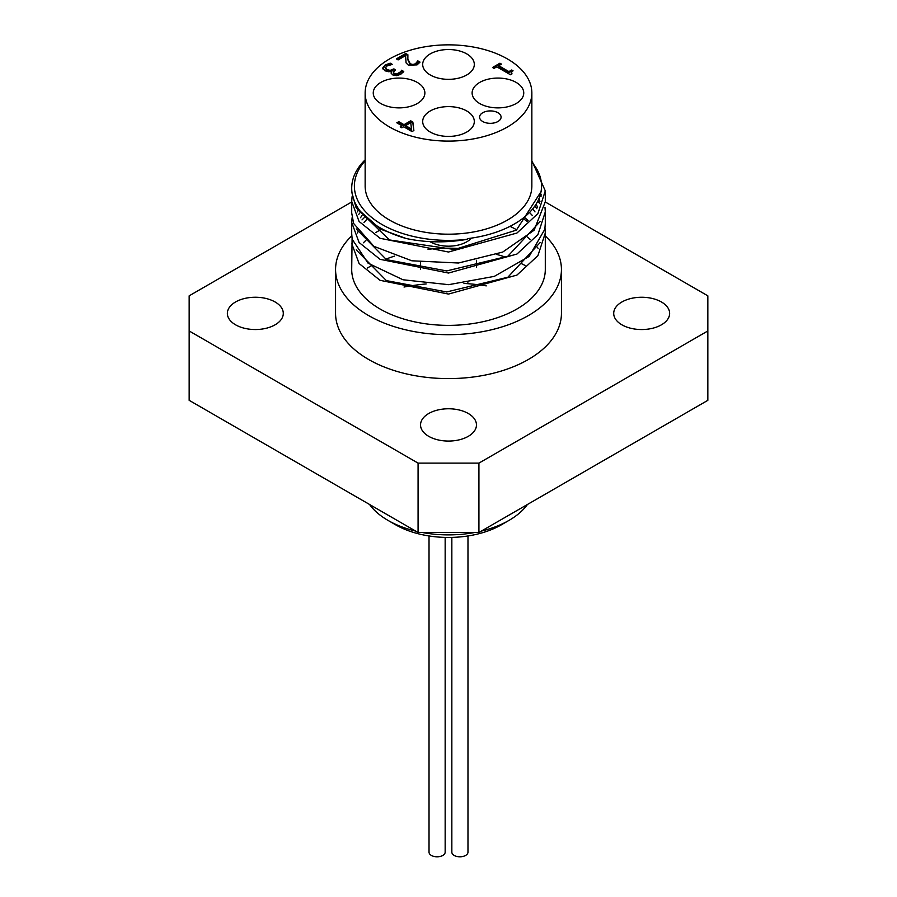 <?xml version="1.0" encoding="UTF-8"?>
<svg xmlns="http://www.w3.org/2000/svg" width="897" height="897" viewBox="0 0 897 897"><rect width="100%" height="100%" fill="white"/><g stroke="black" fill="none" stroke-linecap="round" stroke-linejoin="round"><path stroke-width="1.35" d="M397.573 123.237L398.773 122.541L403.998 125.558L410.714 121.689L412.855 122.923L413.797 130.558M400.981 127.296L402.035 125.815L396.81 122.799L398.773 121.667L403.998 124.683L410.714 120.803L412.855 122.048L412.855 122.923M405.635 125.636L405.635 126.511L411.577 129.942L410.748 122.676L405.635 125.636L411.577 129.056M410.714 120.803L410.714 121.689M412.855 122.048L413.887 130.502L412.015 131.579L403.672 126.757L401.867 127.811L400.219 126.858L402.035 125.815M403.998 124.683L403.998 125.558M398.773 121.667L398.773 122.541M405.724 53.484L407.877 54.728L407.866 58.967L410.277 63.833L412.945 64.506L415.423 63.788L417.845 60.861L420.02 62.117L417.038 64.887L408.326 65.089L406.072 62.88L405.579 55.603L398.1 59.92L396.339 58.899L405.724 53.484L405.724 54.369L407.832 55.592M397.102 59.337L405.724 54.369M407.799 57.251L407.866 59.841L410.277 64.707L412.945 65.38L415.423 64.662L417.845 61.736L419.572 62.734M417.094 62.263L417.094 63.138M417.744 60.929L417.744 61.803M405.579 55.603L405.455 59.168M417.845 60.861L417.845 61.736M511.133 72.668L512.03 73.834L510.46 74.743L496.747 66.838L494.045 68.396L492.498 67.499L499.921 63.216L501.468 64.113L498.71 65.705L508.902 71.592L511.66 70L513.062 70.796L511.133 72.668L511.413 74.193M498.71 65.705L498.71 66.58L508.902 72.466L511.66 70.874L512.322 71.255M493.26 67.937L499.921 64.091L500.705 64.55M511.66 70L511.66 70.874M508.902 71.592L508.902 72.466M499.921 63.216L499.921 64.091M400.824 71.659L401.598 70.224L403.751 71.48L400.724 74.305L396.653 75.662L392.494 74.821L391.092 72.825L391.754 71.143L388.715 71.76L384.847 70.751L382.761 67.993L385.105 65.021L390.195 63.16L392.348 64.405L386.988 65.963L385.542 67.791L387.067 69.641L390.184 70.381L393.884 68.878L395.566 69.854L393.29 72.152L394.355 73.498L396.799 73.991L400.824 71.659L400.824 72.534L401.598 71.11L403.325 72.108M393.29 72.152L394.355 74.384L396.799 74.877L400.824 72.534M401.475 70.302L401.475 71.177M401.598 70.224L401.598 71.11M391.899 71.233L391.148 73.274M382.761 68.867L385.105 65.896L390.195 64.046L391.204 64.629M393.884 68.878L394.815 70.291M385.542 68.508L387.067 70.515L390.184 71.267L393.884 69.753M390.195 63.16L390.195 64.046M389.556 127.004A83.354 48.124 180 0 1 365.146 92.974A83.354 48.124 180 0 1 448.5 44.85A83.354 48.124 180 0 1 531.854 92.974A83.354 48.124 180 0 1 480.4 137.432A83.354 48.124 180 0 1 389.556 127.004M479.682 103.514A25.811 14.901 180 0 1 472.125 92.974A25.811 14.901 180 0 1 497.936 78.073A25.811 14.901 180 0 1 523.747 92.974A25.811 14.901 180 0 1 507.814 106.743A25.811 14.901 180 0 1 479.682 103.514M430.246 132.05A25.811 14.901 180 0 1 422.689 121.51A25.811 14.901 180 0 1 448.5 106.608A25.811 14.901 180 0 1 474.311 121.51A25.811 14.901 180 0 1 458.378 135.279A25.811 14.901 180 0 1 430.246 132.05M430.246 74.967A25.811 14.901 180 0 1 422.689 64.438A25.811 14.901 180 0 1 448.5 49.526A25.811 14.901 180 0 1 474.311 64.438A25.811 14.901 180 0 1 458.378 78.207A25.811 14.901 180 0 1 430.246 74.967M380.81 103.514A25.811 14.901 180 0 1 373.253 92.974A25.811 14.901 180 0 1 399.064 78.073A25.811 14.901 180 0 1 424.875 92.974A25.811 14.901 180 0 1 408.942 106.743A25.811 14.901 180 0 1 380.81 103.514M482.721 121.51A10.753 6.212 180 0 1 479.57 117.126A10.753 6.212 180 0 1 490.323 110.914A10.753 6.212 180 0 1 501.087 117.126A10.753 6.212 180 0 1 494.449 122.855A10.753 6.212 180 0 1 482.721 121.51M532.414 215.549L529.499 212.477M522.839 218.352L527.212 221.402M524.297 217.209L528.086 220.516M527.301 237.032A96.798 55.883 180 0 1 530.082 239.398M537.258 247.191A96.798 55.883 180 0 1 538.088 248.312M545.298 233.657L545.298 269.481A96.798 55.883 180 0 1 485.546 321.115A96.798 55.883 180 0 1 380.059 309.005A96.798 55.883 180 0 1 351.702 269.481L352.095 238.793M534.836 206.075L536.877 208.721M544.995 228.264L545.309 232.928L537.931 255.634L516.941 275.076L448.5 294.07L380.059 280.324L359.08 263.516L351.702 243.446M361.996 219.911L364.182 217.713M363.453 242.795A96.798 55.883 180 0 1 365.92 240.329M375.753 232.615A96.798 55.883 180 0 1 381.046 229.408M510.034 226.347A96.798 55.883 180 0 1 516.773 229.867M359.82 213.015L358.677 214.484M351.702 233.814L352.173 239.252L368.084 263.18L403 279.763L448.679 284.674L494.303 276.377L529.118 256.441L544.86 229.195L545.298 223.23M539.377 203.114L537.942 200.838M540.599 193.662L541.283 195.03M544.995 207.196L545.298 211.905L537.931 234.61L516.941 254.053L448.5 273.047L380.048 259.311L359.069 242.493L351.714 222.422L352.095 217.724M351.714 213.026L353.631 223.476L373.937 246.35L411.858 260.792L458.445 263.012L502.679 252.091L534.107 230.226L545.298 201.758M531.854 160.698L545.286 190.882L537.92 213.576L516.952 233.029L448.5 252.023L380.059 238.288L359.069 221.469L351.691 201.399L352.095 196.656M351.714 192.003L356.064 207.588L380.541 229.15L406.218 238.524C426.075 242.695 446.527 242.941 467.572 239.264L467.348 238.658A93.03 53.708 0 0 0 541.53 186.06A93.03 53.708 0 0 0 531.854 162.2M365.146 159.845A96.798 55.883 0 0 0 351.702 188.258A96.798 55.883 0 0 0 406.218 238.524M540.499 194.044L541.048 196.69M536.058 204.213L537.651 207.207M360.504 217.713L362.007 215.515M541.44 188.448L541.53 190.882L516.392 230.125L454.544 249.512L389.433 239.936L356.255 207.925M538.962 198.585L539.949 201.399M540.207 221.469L507.837 256.228L446.695 270.928L386.428 259.614L356.255 228.926M357.522 211.883L358.026 210.66M532.818 208.754L535.004 211.905M540.229 242.459L507.837 277.24L446.672 291.951L386.383 280.615L356.221 249.882M357.522 232.94L358.038 231.684M363.991 222.422L366.447 219.765M467.572 239.264A94.107 54.336 180 0 1 373.354 218.767A94.107 54.336 180 0 1 365.146 160.832M531.854 92.974L531.854 186.06A83.354 48.124 180 0 1 480.4 230.518A83.354 48.124 180 0 1 389.556 220.09A83.354 48.124 180 0 1 365.146 186.06L365.146 92.974M545.298 201.993L707.834 295.831L707.834 400.331L478.92 532.493L478.92 463.121L418.08 463.121L418.08 532.493L478.92 532.493M466.518 283.587A27.964 16.146 0 0 0 467.931 282.858M418.08 463.121L189.166 330.959L189.166 400.331L418.08 532.493M189.166 330.959L189.166 295.831L351.702 201.993L351.702 213.026M451.841 537.404L451.841 852.15A8.062 4.653 0 0 0 459.903 856.803A8.062 4.653 0 0 0 467.976 852.15L467.976 535.957M429.024 535.957L429.024 852.15A8.062 4.653 0 0 0 437.097 856.803A8.062 4.653 0 0 0 445.159 852.15L445.159 537.404M527.447 504.484A85.507 49.369 180 0 1 508.958 520.417A85.507 49.369 180 0 1 481.353 531.091M474.76 532.493A85.507 49.369 180 0 1 422.24 532.493M415.647 531.091A85.507 49.369 180 0 1 388.042 520.417A85.507 49.369 180 0 1 369.553 504.484M508.958 520.417L501.356 524.812A74.754 43.157 0 0 1 395.644 524.812L388.042 520.417M404.031 287.04A142.511 82.277 180 0 1 426.198 283.945M463.973 283.418A142.511 82.277 180 0 1 486.275 285.874M428.721 413.506A27.964 16.146 180 0 1 459.197 409.996A27.964 16.146 180 0 1 476.464 424.92A27.964 16.146 180 0 1 448.5 441.066A27.964 16.146 180 0 1 420.536 424.92A27.964 16.146 180 0 1 428.721 413.506M275.11 301.975A27.964 16.146 180 0 1 283.295 313.389A27.964 16.146 180 0 1 255.331 329.535A27.964 16.146 180 0 1 227.367 313.389A27.964 16.146 180 0 1 244.634 298.477A27.964 16.146 180 0 1 275.11 301.975M621.89 324.815A27.964 16.146 180 0 1 613.705 313.389A27.964 16.146 180 0 1 641.669 297.255A27.964 16.146 180 0 1 669.633 313.389A27.964 16.146 180 0 1 652.366 328.313A27.964 16.146 180 0 1 621.89 324.815M429.91 241.618A25.811 14.901 0 0 0 430.246 241.82A25.811 14.901 0 0 0 471.441 238.109M545.298 235.9A112.932 65.201 180 0 1 561.432 269.481A112.932 65.201 180 0 1 491.713 329.726A112.932 65.201 180 0 1 368.645 315.587A112.932 65.201 180 0 1 335.568 269.481A112.932 65.201 180 0 1 351.759 235.855M561.432 269.481L561.432 313.389A112.932 65.201 180 0 1 491.713 373.634A112.932 65.201 180 0 1 368.645 359.495A112.932 65.201 180 0 1 335.568 313.389L335.568 269.481M367.389 268.035A112.932 65.201 180 0 1 371.47 265.714M385.62 259.233A112.932 65.201 180 0 1 394.512 256.127M428.015 249.276A112.932 65.201 180 0 1 462.661 248.704M496.792 254.456A112.932 65.201 180 0 1 505.863 257.226M520.641 263.236A112.932 65.201 180 0 1 525.07 265.467M707.834 330.959L478.92 463.121M407.866 58.967L407.866 59.841M410.277 63.833L410.277 64.707M412.945 64.506L412.945 65.38M415.423 63.788L415.423 64.662M399.12 73.195L399.12 74.07M385.105 65.021L385.105 65.896M396.799 73.991L396.799 74.877M394.355 73.498L394.355 74.384M393.021 69.372L393.021 70.258M390.184 70.381L390.184 71.267M387.067 69.641L387.067 70.515M545.298 223.532L545.298 211.905M351.702 234.05L351.702 222.422M545.298 202.509L545.298 190.882M351.702 192.003L351.702 188.258M541.53 186.06L541.53 190.882M476.464 267.373L476.464 260.287M420.536 269.414L420.536 262.249"/></g></svg>
